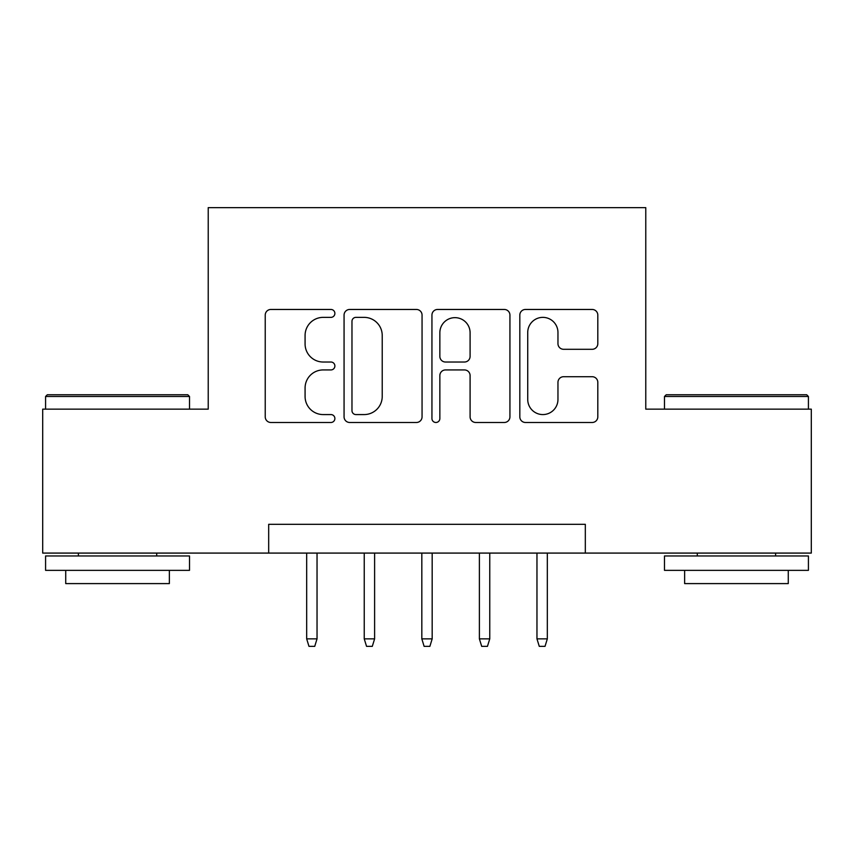 <?xml version="1.0" encoding="UTF-8"?>
<svg xmlns="http://www.w3.org/2000/svg" width="854" height="854" viewBox="0 0 854 854"><rect width="100%" height="100%" fill="white"/><g stroke="black" fill="none" stroke-linecap="round" stroke-linejoin="round"><path stroke-width="1.28" d="M334.885 313.418A3.96 3.96 0 0 0 330.925 309.458L270.889 309.458A5.647 5.647 0 0 0 265.231 315.115L265.231 416.837A5.647 5.647 0 0 0 270.889 422.484L330.925 422.484A3.96 3.96 0 0 0 334.885 418.524A3.96 3.96 0 0 0 330.925 414.574L323.164 414.574A18.083 18.083 0 0 1 305.081 396.491L305.081 388.015A18.083 18.083 0 0 1 323.164 369.931L330.925 369.931A3.96 3.96 0 0 0 334.885 365.971A3.96 3.96 0 0 0 330.925 362.021L323.164 362.021A18.083 18.083 0 0 1 305.081 343.938L305.081 335.451A18.083 18.083 0 0 1 323.164 317.368L330.925 317.368A3.96 3.96 0 0 0 334.885 313.418M592.153 349.297A5.647 5.647 0 0 0 597.811 343.65L597.811 315.115A5.647 5.647 0 0 0 592.153 309.458L525.477 309.458A5.647 5.647 0 0 0 519.819 315.115L519.819 416.837A5.647 5.647 0 0 0 525.477 422.484L592.153 422.484A5.647 5.647 0 0 0 597.811 416.837L597.811 382.357A5.647 5.647 0 0 0 592.153 376.71L563.619 376.71A5.647 5.647 0 0 0 557.961 382.357L557.961 399.458A15.116 15.116 0 0 1 542.845 414.574A15.116 15.116 0 0 1 527.729 399.458L527.729 332.494A15.116 15.116 0 0 1 542.845 317.368A15.116 15.116 0 0 1 557.961 332.494L557.961 343.65A5.647 5.647 0 0 0 563.619 349.297L592.153 349.297M268.679 553.082L42.7 553.082L42.7 409.151L208.227 409.151L208.227 207.65L645.773 207.65L645.773 409.151L811.3 409.151L811.3 553.082L585.321 553.082L585.321 524.303L268.679 524.303L268.679 553.082L585.321 553.082M422.057 315.115A5.647 5.647 0 0 0 416.4 309.458L349.724 309.458A5.647 5.647 0 0 0 344.066 315.115L344.066 416.837A5.647 5.647 0 0 0 349.724 422.484L416.4 422.484A5.647 5.647 0 0 0 422.057 416.837L422.057 315.115M437.6 309.458L504.276 309.458A5.647 5.647 0 0 1 509.934 315.115L509.934 416.837A5.647 5.647 0 0 1 504.276 422.484L475.742 422.484A5.647 5.647 0 0 1 470.095 416.837L470.095 375.579A5.647 5.647 0 0 0 464.437 369.931L445.51 369.931A5.647 5.647 0 0 0 439.853 375.579L439.853 418.524A3.96 3.96 0 0 1 435.903 422.484A3.96 3.96 0 0 1 431.943 418.524L431.943 315.115A5.647 5.647 0 0 1 437.6 309.458M355.937 317.368A3.96 3.96 0 0 0 351.976 321.328L351.976 410.614A3.96 3.96 0 0 0 355.937 414.574L364.135 414.574A18.083 18.083 0 0 0 382.218 396.491L382.218 335.451A18.083 18.083 0 0 0 364.135 317.368L355.937 317.368M470.095 332.772A15.116 15.116 0 0 0 454.968 317.656A15.116 15.116 0 0 0 439.853 332.772L439.853 356.364A5.647 5.647 0 0 0 445.51 362.021L464.437 362.021A5.647 5.647 0 0 0 470.095 356.364L470.095 332.772M317.037 638.867L314.731 646.35L308.977 646.35L306.671 638.867L317.037 638.867L317.037 553.082M306.671 638.867L306.671 553.082M47.301 394.761L187.784 394.761L189.513 396.491L45.582 396.491L47.301 394.761M117.542 570.355L45.582 570.355L45.582 555.965L189.513 555.965L189.513 570.355L117.542 570.355M169.359 570.355L169.359 583.602L65.726 583.602L65.726 570.355M666.216 394.761L806.699 394.761L808.418 396.491L664.487 396.491L666.216 394.761M736.458 570.355L664.487 570.355L664.487 555.965L808.418 555.965L808.418 570.355L736.458 570.355M788.274 570.355L788.274 583.602L684.641 583.602L684.641 570.355M374.607 638.867L372.301 646.35L366.547 646.35L364.242 638.867L374.607 638.867L374.607 553.082M364.242 638.867L364.242 553.082M432.177 638.867L429.882 646.35L424.118 646.35L421.823 638.867L432.177 638.867L432.177 553.082M421.823 638.867L421.823 553.082M489.758 638.867L487.453 646.35L481.699 646.35L479.393 638.867L489.758 638.867L489.758 553.082M479.393 638.867L479.393 553.082M547.329 638.867L545.023 646.35L539.269 646.35L536.963 638.867L547.329 638.867L547.329 553.082M536.963 638.867L536.963 553.082M45.582 409.151L45.582 396.491M78.397 555.965L78.397 553.082M156.698 555.965L156.698 553.082M189.513 409.151L189.513 396.491M664.487 409.151L664.487 396.491M697.302 555.965L697.302 553.082M775.603 555.965L775.603 553.082M808.418 409.151L808.418 396.491"/></g></svg>

